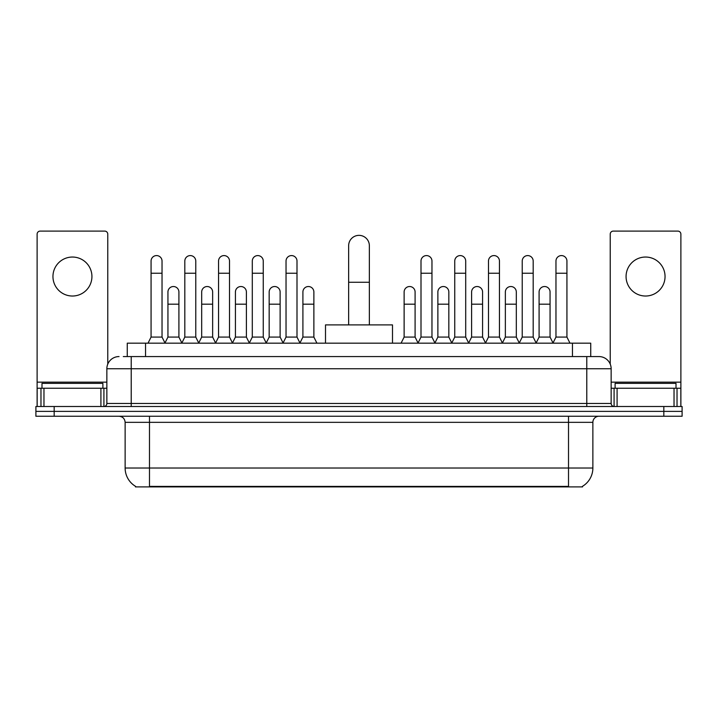 <?xml version="1.0" encoding="UTF-8"?>
<svg xmlns="http://www.w3.org/2000/svg" width="718" height="718" viewBox="0 0 718 718"><rect width="100%" height="100%" fill="white"/><g stroke="black" fill="none" stroke-linecap="round" stroke-linejoin="round"><path stroke-width="1.08" d="M123.299 356.568L131.214 356.568L123.299 356.568L127.266 356.568L127.266 343.168L590.735 343.168L590.735 356.568M582.522 486.301L582.522 486.903L135.478 486.903L135.478 486.301M135.657 486.409A21.316 21.316 0 0 1 125.129 468.019L149.488 468.019L149.488 486.409L568.512 486.409L568.512 468.019L592.871 468.019L592.871 422.337A6.094 6.094 0 0 1 598.965 416.252M125.129 468.019L125.129 422.337C124.761 418.639 122.733 416.611 119.035 416.252M582.343 486.409A21.316 21.316 0 0 0 592.871 468.019M54.173 406.505L682.1 406.505L682.1 411.378L35.9 411.378L35.9 416.252L54.173 416.252L54.173 411.378L35.9 411.378L35.9 406.505L54.173 406.505L54.173 411.378L682.1 411.378L682.1 416.252L54.173 416.252M119.035 356.568A12.179 12.179 0 0 0 106.856 368.747L106.856 403.462A3.043 3.043 0 0 1 103.805 406.505M598.965 356.568L586.785 356.568L598.965 356.568A12.179 12.179 0 0 1 611.144 368.747L611.144 403.462C611.323 405.311 612.337 406.325 614.195 406.505M611.144 368.747L131.214 368.747L131.214 356.568L586.785 356.568L586.785 403.462L611.144 403.462M102.898 388.232L102.898 383.358L41.994 383.358L41.994 388.232M72.446 257.044A19.494 19.494 0 0 0 52.953 276.538A19.494 19.494 0 0 0 72.446 296.022A19.494 19.494 0 0 0 91.931 276.538A19.494 19.494 0 0 0 72.446 257.044M100.915 406.505L100.915 388.232L43.969 388.232L43.969 406.505M107.772 364.116L107.772 234.149A3.043 3.043 0 0 0 104.72 231.097L40.163 231.097A3.043 3.043 0 0 0 37.121 234.149L37.121 388.232L43.969 388.232M100.915 388.232L106.856 388.232M37.121 406.505L37.121 388.232M676.006 388.232L676.006 383.358L615.102 383.358L615.102 388.232M348.643 324.895L348.643 245.718A10.357 10.357 0 0 1 359 235.36A10.357 10.357 0 0 1 369.357 245.718A10.357 10.357 0 0 0 359 235.36M369.357 324.895L369.357 245.718M392.495 343.168L392.495 324.895L325.505 324.895L325.505 343.168M148.025 343.168L151.067 337.074L162.035 337.074L165.077 343.168M162.035 337.074L162.035 261.065A5.484 5.484 0 0 0 156.551 255.581A5.484 5.484 0 0 1 156.901 255.59M151.067 337.074L151.067 273.244L162.035 273.244M151.067 273.244L151.067 261.065A5.484 5.484 0 0 1 156.551 255.581M181.771 343.168L184.813 337.074L195.772 337.074L198.823 343.168M195.772 337.074L195.772 261.065A5.484 5.484 0 0 0 190.297 255.581A5.484 5.484 0 0 1 190.638 255.59M184.813 337.074L184.813 273.244L195.772 273.244M184.813 273.244L184.813 261.065A5.484 5.484 0 0 1 190.297 255.581M215.508 343.168L218.55 337.074L229.518 337.074L232.56 343.168M229.518 337.074L229.518 261.065A5.484 5.484 0 0 0 224.034 255.581A5.484 5.484 0 0 1 224.375 255.59M218.55 337.074L218.55 273.244L229.518 273.244M218.55 273.244L218.55 261.065A5.484 5.484 0 0 1 224.034 255.581M249.254 343.168L252.296 337.074L263.255 337.074L266.306 343.168M263.255 337.074L263.255 261.065A5.484 5.484 0 0 0 257.78 255.581A5.484 5.484 0 0 1 258.121 255.59M252.296 337.074L252.296 273.244L263.255 273.244M252.296 273.244L252.296 261.065A5.484 5.484 0 0 1 257.78 255.581M282.991 343.168L286.033 337.074L297.001 337.074L300.043 343.168M297.001 337.074L297.001 261.065A5.484 5.484 0 0 0 291.517 255.581A5.484 5.484 0 0 1 291.858 255.59M286.033 337.074L286.033 273.244L297.001 273.244M286.033 273.244L286.033 261.065A5.484 5.484 0 0 1 291.517 255.581M417.957 343.168L420.999 337.074L431.967 337.074L435.009 343.168M431.967 337.074L431.967 261.065A5.484 5.484 0 0 0 426.483 255.581A5.484 5.484 0 0 1 426.824 255.59M420.999 337.074L420.999 273.244L431.967 273.244M420.999 273.244L420.999 261.065A5.484 5.484 0 0 1 426.483 255.581M451.694 343.168L454.745 337.074L465.704 337.074L468.746 343.168M465.704 337.074L465.704 261.065A5.484 5.484 0 0 0 460.22 255.581A5.484 5.484 0 0 1 460.57 255.59M454.745 337.074L454.745 273.244L465.704 273.244M454.745 273.244L454.745 261.065A5.484 5.484 0 0 1 460.22 255.581M485.44 343.168L488.482 337.074L499.45 337.074L502.492 343.168M499.45 337.074L499.45 261.065A5.484 5.484 0 0 0 493.966 255.581A5.484 5.484 0 0 1 494.307 255.59M488.482 337.074L488.482 273.244L499.45 273.244M488.482 273.244L488.482 261.065A5.484 5.484 0 0 1 493.966 255.581M519.177 343.168L522.228 337.074L533.187 337.074L536.229 343.168M533.187 337.074L533.187 261.065A5.484 5.484 0 0 0 527.703 255.581A5.484 5.484 0 0 1 528.053 255.59M522.228 337.074L522.228 273.244L533.187 273.244M522.228 273.244L522.228 261.065A5.484 5.484 0 0 1 527.703 255.581M552.923 343.168L555.965 337.074L566.933 337.074L569.975 343.168M566.933 337.074L566.933 261.065A5.484 5.484 0 0 0 561.449 255.581A5.484 5.484 0 0 1 561.79 255.59M555.965 337.074L555.965 273.244L566.933 273.244M555.965 273.244L555.965 261.065A5.484 5.484 0 0 1 561.449 255.581M164.987 342.98L167.94 337.074L178.908 337.074L181.86 342.98M178.908 337.074L178.908 292.002A5.484 5.484 0 0 0 173.765 286.536A5.484 5.484 0 0 1 178.908 292.002M167.94 337.074L167.94 304.19L178.908 304.19M167.94 304.19L167.94 292.002A5.484 5.484 0 0 1 173.765 286.536M198.733 342.98L201.686 337.074L212.645 337.074L215.597 342.98M212.645 337.074L212.645 292.002A5.484 5.484 0 0 0 207.511 286.536A5.484 5.484 0 0 1 212.645 292.002M201.686 337.074L201.686 304.19L212.645 304.19M201.686 304.19L201.686 292.002A5.484 5.484 0 0 1 207.511 286.536M232.47 342.98L235.423 337.074L246.391 337.074L249.343 342.98M246.391 337.074L246.391 292.002A5.484 5.484 0 0 0 241.248 286.536A5.484 5.484 0 0 1 246.391 292.002M235.423 337.074L235.423 304.19L246.391 304.19M235.423 304.19L235.423 292.002A5.484 5.484 0 0 1 241.248 286.536M266.207 342.98L269.169 337.074L280.128 337.074L283.08 342.98M280.128 337.074L280.128 292.002A5.484 5.484 0 0 0 274.994 286.536A5.484 5.484 0 0 1 280.128 292.002M269.169 337.074L269.169 304.19L280.128 304.19M269.169 304.19L269.169 292.002A5.484 5.484 0 0 1 274.994 286.536M299.953 342.98L302.906 337.074L313.874 337.074L316.916 343.168M313.874 337.074L313.874 292.002A5.484 5.484 0 0 0 308.731 286.536A5.484 5.484 0 0 1 313.874 292.002M302.906 337.074L302.906 304.19L313.874 304.19M302.906 304.19L302.906 292.002A5.484 5.484 0 0 1 308.731 286.536M401.084 343.168L404.126 337.074L415.094 337.074L418.047 342.98M415.094 337.074L415.094 292.002A5.484 5.484 0 0 0 409.96 286.536A5.484 5.484 0 0 1 415.094 292.002M404.126 337.074L404.126 304.19L415.094 304.19M404.126 304.19L404.126 292.002A5.484 5.484 0 0 1 409.96 286.536M434.92 342.98L437.872 337.074L448.831 337.074L451.793 342.98M448.831 337.074L448.831 292.002A5.484 5.484 0 0 0 443.697 286.536A5.484 5.484 0 0 1 448.831 292.002M437.872 337.074L437.872 304.19L448.831 304.19M437.872 304.19L437.872 292.002A5.484 5.484 0 0 1 443.697 286.536M468.657 342.98L471.609 337.074L482.577 337.074L485.53 342.98M482.577 337.074L482.577 292.002A5.484 5.484 0 0 0 477.443 286.536A5.484 5.484 0 0 1 482.577 292.002M471.609 337.074L471.609 304.19L482.577 304.19M471.609 304.19L471.609 292.002A5.484 5.484 0 0 1 477.443 286.536M502.403 342.98L505.355 337.074L516.314 337.074L519.267 342.98M516.314 337.074L516.314 292.002A5.484 5.484 0 0 0 511.18 286.536A5.484 5.484 0 0 1 516.314 292.002M505.355 337.074L505.355 304.19L516.314 304.19M505.355 304.19L505.355 292.002A5.484 5.484 0 0 1 511.18 286.536M536.14 342.98L539.092 337.074L550.06 337.074L553.013 342.98M550.06 337.074L550.06 292.002A5.484 5.484 0 0 0 544.917 286.536A5.484 5.484 0 0 1 550.06 292.002M539.092 337.074L539.092 304.19L550.06 304.19M539.092 304.19L539.092 292.002A5.484 5.484 0 0 1 544.917 286.536M645.554 257.044A19.494 19.494 0 0 0 626.069 276.538A19.494 19.494 0 0 0 645.554 296.022A19.494 19.494 0 0 0 665.048 276.538A19.494 19.494 0 0 0 645.554 257.044M674.031 406.505L674.031 388.232L617.085 388.232L617.085 406.505M680.879 406.505L680.879 388.232L680.879 406.505M674.031 388.232L680.879 388.232L680.879 234.149A3.043 3.043 0 0 0 677.837 231.097L613.28 231.097A3.043 3.043 0 0 0 610.228 234.149L610.228 364.116M611.144 388.232L617.085 388.232M566.08 486.903L566.08 486.301M151.92 486.903L151.92 486.301M145.539 356.568L145.539 343.168M572.461 356.568L572.461 343.168M568.512 416.252L568.512 422.337L125.129 422.337M592.871 422.337L568.512 422.337L568.512 468.019L149.488 468.019L149.488 416.252M663.827 416.252L663.827 406.505M131.214 406.505L131.214 368.747L106.856 368.747M106.856 403.462L586.785 403.462L586.785 406.505M106.856 382.147L37.121 382.147M103.913 388.232L103.913 406.505M37.165 388.232L37.165 406.505M40.971 406.505L40.971 388.232M348.643 282.264L369.357 282.264M680.879 382.147L611.144 382.147M680.835 406.505L680.835 388.232M677.029 388.232L677.029 406.505M614.087 406.505L614.087 388.232"/></g></svg>
